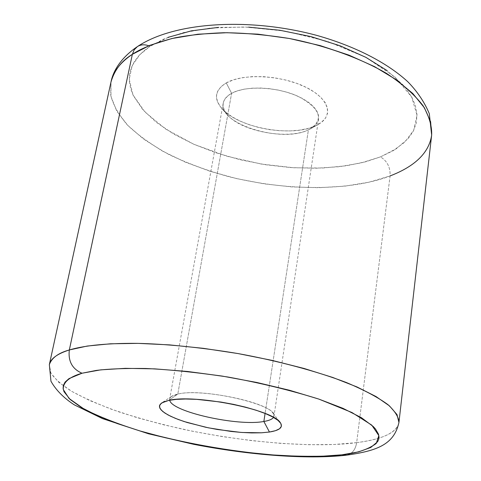 <?xml version="1.0" encoding="UTF-8"?>
<svg xmlns="http://www.w3.org/2000/svg" width="481" height="481" viewBox="0 0 481 481"><rect width="100%" height="100%" fill="white"/><g stroke="black" fill="none" stroke-linecap="round" stroke-linejoin="round"><path stroke-width="0.36" stroke-dasharray="2.4 1.8" d="M168.17 37.326L150.024 46.338L143.921 50.848L138.877 55.676L134.325 61.658L131.229 67.935L129.563 74.447L129.305 81.103L130.682 88.823L133.285 95.581L142.947 109.83L156.463 122.451L173.659 134.037L193.849 144.282L216.348 152.94L240.464 159.812L265.518 164.736L290.819 167.58L315.68 168.254L339.388 166.703L361.225 162.903L380.459 156.884C387.241 161.003 390.446 167.352 390.079 175.944C364.123 186.315 305.339 195.358 228.679 176.659C207.57 170.755 187.752 163.432 169.234 154.672C152.146 145.268 138.155 135.335 127.267 124.862C118.458 114.424 112.933 104.461 110.69 94.967L110.991 81.998L110.961 96.465L116.745 111.099L127.766 125.385L143.338 138.883L162.74 151.22L185.233 162.109L210.095 171.296L236.592 178.595L264.027 183.838L291.69 186.911L318.867 187.704L344.829 186.153L368.831 182.233L390.079 175.944L356.668 442.64C355.471 449.807 352.056 453.986 346.428 455.182C352.056 453.986 355.471 449.807 356.668 442.64C375.09 440.181 396.771 435.095 398.935 422.486C396.717 432.635 382.623 439.351 356.668 442.64L390.079 175.944C390.446 167.352 387.241 161.003 380.459 156.884L393.205 150.685L404.888 142.021L413.702 130.321L417.027 115.218L411.664 96.964L394.841 76.858L365.885 57.353L327.483 41.384L285.125 31.097L244.727 26.99L210.341 28.048L183.465 32.612L163.762 39.093L150.024 46.338C145.37 44.228 141.161 44.312 137.404 46.597M308.417 129.852C287.981 140.031 241.384 131.505 227.639 115.007C220.49 106.481 221.819 99.248 231.614 93.308L226.25 82.906C214.917 89.995 213.45 98.539 221.855 108.532C237.999 127.826 291.702 137.65 315.608 125.769L308.417 129.852L265.085 413.444L308.417 129.852C314.412 127.056 317.809 123.401 318.596 118.885L318.398 114.809L316.624 110.588L313.293 106.361L308.495 102.267L302.381 98.467L295.148 95.088L287.043 92.262L278.361 90.091L269.408 88.66L260.516 88.023L252.008 88.197L244.18 89.165L237.307 90.897L231.614 93.308C226.755 95.996 223.966 99.254 223.238 103.096C217.947 123.918 282.01 143.5 308.417 129.852L318.157 124.471C334.367 115.626 329.172 98.034 304.515 86.562C280.08 74.964 242.785 73.377 226.25 82.906L231.614 93.308L177.784 394.089L231.614 93.308C245.875 85.329 277.633 86.766 298.557 96.561C320.045 108.351 324.056 119.078 310.594 128.74L308.417 129.852M169.727 400.216L169.673 398.923C170.088 396.807 172.787 395.196 177.784 394.089L171.326 396.572L169.931 398.142L169.727 400.216M168.687 400.42L177.784 394.089L168.687 400.42M390.079 175.944C414.82 166.588 428.679 152.97 431.655 135.083M356.668 442.64L334.313 444.474L308.922 444.709L281.319 443.422L252.284 440.692L222.583 436.622L192.941 431.325L164.105 424.915L136.808 417.55L111.814 409.385L89.917 400.619L71.922 391.468L58.646 382.209L50.884 373.136L49.345 364.61L50.433 372.234C53.866 378 60.834 384.295 71.338 391.125C84.037 398.13 99.952 405.062 119.066 411.922C139.616 418.524 161.382 424.398 184.355 429.551C267.46 446.675 329.431 446.428 356.668 442.64M273.497 417.394L273.978 415.362L272.913 413.089C266.45 401.695 199.91 388.287 177.784 394.089C203.078 387.445 279.034 405.182 273.972 416.185L273.497 417.394M148.743 45.785L150.024 46.338L139.682 54.81L132.149 65.711L129.239 79.161L132.954 94.871L144.901 111.971L165.59 129.022L193.849 144.282L226.93 156.235L261.345 164.063L293.945 167.785L322.655 168.037L346.567 165.741L365.668 161.778L380.459 156.884L396.344 148.731L408.159 138.6L413.275 131.163L416.275 123.082L416.997 114.496L415.356 105.501L411.838 97.282L405.561 87.945L402.916 84.83L387.091 70.599M248.563 27.146L218.53 27.369M226.25 82.906L233.489 79.816L242.352 77.681L252.483 76.611L263.462 76.659L274.831 77.844L286.081 80.111L296.735 83.357L306.337 87.44L314.49 92.178L320.869 97.354L325.246 102.754L327.489 108.153L327.555 113.336L325.505 118.11L321.452 122.3L315.608 125.769L308.207 128.415L299.549 130.153L289.947 130.934L279.738 130.748L269.282 129.611L258.928 127.555L249.026 124.657L239.917 121.002L231.926 116.715L225.349 111.935L220.436 106.824L217.418 101.557L216.444 96.332L217.598 91.348L220.893 86.808L226.25 82.906M227.639 115.007L221.855 108.532M223.238 103.096L169.673 398.923M171.669 396.332L161.718 402.916M272.913 413.089L280.273 422.607M318.596 118.885L273.972 416.185M310.594 128.74L318.157 124.471"/><path stroke-width="0.72" d="M82.017 373.232L96.146 370.436C108.465 368.891 125.006 368.242 145.767 368.494C169.444 369.54 196.849 372.384 227.964 377.026C260.293 382.924 290.566 390.265 318.777 399.068L351.966 412.524L371.765 425.126L378.842 435.6L376.226 443.506C367.923 449.549 356.517 453.312 342.021 454.798L346.428 455.182L342.021 454.798L321.687 456.265L298.436 456.301L273.046 454.96L246.272 452.32L218.855 448.484L191.516 443.554L164.977 437.662L139.971 430.94L117.232 423.563L97.511 415.71L81.578 407.605L70.172 399.507L64.003 391.69L63.113 388.504L63.342 385.461L65.055 382.112L68.975 378.619L82.017 373.232L100.751 369.853L125.276 368.338L154.648 368.861L187.506 371.47L222.186 376.082L256.836 382.473L289.592 390.277L318.777 399.068L343.025 408.351L361.369 417.658L373.28 426.551L375.475 428.962L378.463 434.115L378.974 436.796L378.691 439.321L377.633 441.702L370.755 447.48L358.634 451.863L342.021 454.798C328.276 456.541 307.78 456.77 280.531 455.483C242.37 453.042 188.119 444.721 139.971 430.94C117.214 423.785 98.533 416.456 83.916 408.952L69.108 398.515L63.288 389.538C62.789 381.704 70.737 376.455 82.017 373.232C72.252 368.987 68.025 361.231 69.33 349.958C68.025 361.231 72.252 368.987 82.017 373.232M431.655 135.083L429.311 113.696C424.47 102.098 417.292 91.438 407.78 81.722C386.868 62.512 354.828 46.164 317.069 35.474C249.603 17.25 174.513 21.747 137.326 46.645C120.37 58.177 113.011 71.501 110.991 81.998C114.436 70.1 121.561 60.871 132.359 54.317C120.328 62.44 113.203 71.669 110.991 81.998L49.345 364.61C50.583 358.688 57.245 353.806 69.33 349.958L132.359 54.317C141.426 48.16 155.513 42.689 174.609 37.909C188.654 35.137 205.134 33.411 224.032 32.726C244.33 32.876 266.179 34.812 289.58 38.528C325.138 45.563 359.842 57.894 386.622 73.443C402.717 84.175 414.911 95.004 423.196 105.928C429.22 116.516 432.034 126.232 431.655 135.083L430.609 121.729L424.362 107.72L412.818 93.518L396.103 79.654L374.615 66.673L349.014 55.153L320.238 45.617L289.436 38.504L257.906 34.145L226.978 32.708L197.938 34.211L171.921 38.516L149.844 45.34L132.359 54.317L134.193 49.826L137.404 46.597L134.193 49.826L132.359 54.317L69.33 349.958C58.399 352.976 51.738 357.858 49.345 364.61L50.962 381.259C56.006 390.157 63.781 398.015 74.272 404.834L102.477 418.602L148.539 433.79L193.783 444.33C248.629 455.014 306.625 459.65 346.224 455.212C376.9 450.859 394.047 444.709 398.935 422.486C398.839 417.358 395.22 411.441 388.065 404.725C378.415 397.607 364.49 390.193 346.29 382.485C316.107 371.013 277.387 360.756 238.101 353.577C199.272 347.108 164.472 343.951 137.151 343.356C102.513 343.109 81.74 346.26 69.33 349.958L87.247 346.049L110.414 343.795L138.167 343.374L169.534 344.883L203.271 348.316L237.945 353.553L272.042 360.371L304.088 368.47L332.768 377.465L357.01 386.958L376.046 396.554L389.436 405.874L397.023 414.604L398.935 422.486L431.655 135.083C428.481 157.209 407.684 169.108 390.079 175.944M263.859 421.476C237.842 426.527 171.23 411.712 169.727 400.216C171.23 411.712 237.842 426.527 263.859 421.476L269.45 432.028L261.315 432.804L251.647 432.924L240.831 432.389L217.394 429.497L205.634 427.248L184.139 421.548L175.222 418.296L168.013 414.935L162.837 411.586L159.939 408.387L159.512 405.471L161.64 402.97L168.687 400.42L163.275 402.08L160.161 404.274L159.415 406.902L160.997 409.854L164.791 413.011L170.599 416.251L178.174 419.456L187.211 422.522L208.345 427.813L231.102 431.451L242.141 432.485L261.664 432.786L269.45 432.028L275.499 430.675L279.539 428.769L281.379 426.352L280.88 423.52L278 420.364L272.793 417.003L265.416 413.582L256.145 410.233L245.334 407.106L233.447 404.341L220.989 402.062L196.567 399.338L185.654 399.008L176.238 399.374L168.687 400.42C194.366 393.789 273.088 409.608 280.273 422.607C283.417 427.23 279.81 430.369 269.45 432.028L263.859 421.476C268.999 420.622 272.21 419.264 273.497 417.394C272.21 419.264 268.999 420.622 263.859 421.476L265.085 413.444L263.859 421.476M387.091 70.599L365.885 57.353L340.121 45.803L310.985 36.604L279.924 30.267L248.563 27.146M218.53 27.369L191.312 30.862L168.17 37.326M137.404 46.597C140.747 44.529 144.528 44.258 148.743 45.785"/></g></svg>
